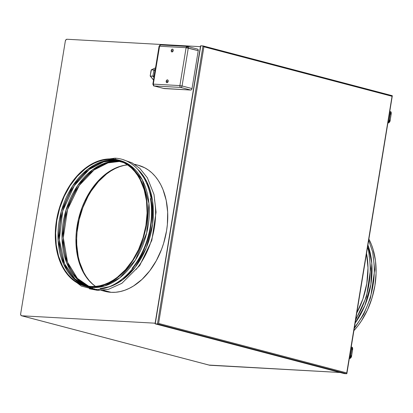 <?xml version="1.0" encoding="UTF-8"?>
<svg xmlns="http://www.w3.org/2000/svg" width="413" height="413" viewBox="0 0 413 413"><rect width="100%" height="100%" fill="white"/><g stroke="black" fill="none" stroke-linecap="round" stroke-linejoin="round"><path stroke-width="0.62" d="M373.171 257.149A65.197 44.485 104.7 0 1 354.798 326.993M353.905 330.648A65.197 44.485 -75.3 0 0 368.892 239.101L371.37 244.45L373.166 249.643L375.505 260.939L376.093 273.091L374.911 285.626L372.005 298.067L367.482 309.931L361.52 320.767L358.071 325.666L353.905 330.648M367.926 244.997L371.793 263.246L370.853 284.557L364.86 305.589L355.139 323.085A65.197 44.485 -75.3 0 0 367.926 244.997M369.119 256.081A65.197 44.485 104.7 0 1 355.825 318.893M366.537 253.505L367.998 267.903L366.796 283.488L362.919 298.929L356.806 312.909A65.197 44.485 -75.3 0 0 366.537 253.505M84.789 286.033L86.632 286.519A65.197 44.485 -75.3 0 0 92.739 287.479L90.896 286.994A65.197 44.485 104.7 0 1 84.789 286.033A65.197 44.485 104.7 0 1 57.309 216.056A65.197 44.485 104.7 0 1 111.861 158.969A65.197 44.485 104.7 0 1 117.963 159.929A65.197 44.485 104.7 0 1 145.443 229.902A65.197 44.485 104.7 0 1 90.896 286.994L85.713 286.261M101.743 159.986L114.897 158.184A1.564 1.131 93.2 0 0 113.781 159.134A1.564 1.131 -86.8 0 1 114.881 158.184A1.564 1.131 -86.8 0 1 115.717 158.762M94.639 288.847A1.564 1.131 -86.8 0 1 93.777 289.332A1.564 1.131 -86.8 0 1 92.739 287.479A1.564 1.131 93.2 0 0 93.777 289.332M98.697 289.911A1.564 1.131 -86.8 0 1 97.829 290.396A1.564 1.131 -86.8 0 1 96.818 289.358A1.564 1.131 93.2 0 0 97.829 290.396M111.174 292.327L103.291 290.256L111.174 292.327L106.828 291.774L111.174 292.327A65.197 44.485 -75.3 0 0 165.727 235.24A65.197 44.485 -75.3 0 0 138.247 165.262A65.197 44.485 104.7 0 1 165.727 235.24A65.197 44.485 104.7 0 1 111.174 292.327A65.197 44.485 104.7 0 1 105.072 291.366A65.197 44.485 -75.3 0 0 111.174 292.327L115.63 292.265L111.174 292.327M119.419 161.493A64.676 44.129 104.7 0 1 121.587 161.689L119.419 161.493L108.02 162.872L94.045 169.97L79.239 185.463L67.531 209.639L63.287 237.785L67.567 262.26L77.376 278.367L88.81 286.281A64.676 44.129 104.7 0 1 65.956 215.297A64.676 44.129 104.7 0 1 119.419 161.493L123.575 162.583L119.419 161.493M118.144 161.158L120.973 161.447A64.676 44.129 -75.3 0 0 118.144 161.158L115.366 160.425A64.676 44.129 104.7 0 1 119.61 160.962L115.366 160.425L103.678 161.891L89.332 169.392L74.257 185.752L62.75 211.007L59.312 239.726L64.583 263.845L75.063 279.002L86.73 285.946A64.676 44.129 104.7 0 1 61.542 215.731A64.676 44.129 104.7 0 1 115.366 160.425L118.144 161.158A64.676 44.129 -75.3 0 0 64.562 215.436A64.676 44.129 -75.3 0 0 88.15 286.194L76.637 278.584L66.612 262.766L62.022 238.389L66.023 210.057L77.675 185.545L92.564 169.784L106.652 162.562L118.144 161.158M114.086 160.089L118.98 160.76A64.676 44.129 -75.3 0 0 114.086 160.089L111.773 159.48A64.676 44.129 104.7 0 1 117.834 160.435A64.676 44.129 104.7 0 1 145.092 229.85A64.676 44.129 104.7 0 1 90.979 286.477A64.676 44.129 104.7 0 1 84.923 285.528A64.676 44.129 104.7 0 1 57.66 216.113A64.676 44.129 104.7 0 1 111.773 159.48L114.086 160.089A64.676 44.129 -75.3 0 0 60.159 215.865A64.676 44.129 -75.3 0 0 86.085 285.811L74.355 279.178L63.669 264.33L58.083 240.351L61.253 211.461L72.688 185.86L87.845 169.222L102.31 161.581L114.086 160.089M127.503 164.89A64.676 44.129 -75.3 0 0 78.981 217.088A64.676 44.129 -75.3 0 0 95.532 286.405L91.49 283.153L88.268 279.74L85.362 275.832L82.812 271.47L78.847 261.537L76.529 250.33L75.946 238.28L76.312 232.08L78.351 219.628L82.053 207.517L84.484 201.73L90.401 190.982L97.514 181.668L101.438 177.662L109.832 171.147L114.22 168.705L118.681 166.831L123.167 165.556L127.643 164.88M134.581 164.297L138.247 165.262A65.197 44.485 104.7 0 0 135.051 164.606L136.491 164.859M138.195 165.252L144.726 167.786L148.525 170.13L152.072 173.037L155.319 176.48L158.246 180.419L160.822 184.817L163.016 189.634L166.202 200.341L167.668 212.122L167.373 224.522L166.558 230.81L163.651 243.252L161.581 249.287L156.315 260.691L149.718 270.851L142.041 279.379L133.58 285.946L129.155 288.408L124.664 290.298L120.137 291.583L115.63 292.265L120.137 291.583L124.664 290.298L129.155 288.408L133.58 285.946L142.041 279.379L149.718 270.851L156.315 260.691L161.581 249.287L163.651 243.252L166.558 230.81L167.373 224.522L167.668 212.122L166.202 200.341L163.016 189.634L160.822 184.817L158.246 180.419L155.319 176.48L152.072 173.037L148.525 170.13L144.726 167.786L138.195 165.252M154.498 199.618A65.197 44.485 104.7 0 1 136.12 269.462M106.915 287.531A65.197 44.485 -75.3 0 0 150.296 235.849A65.197 44.485 -75.3 0 0 137.963 169.516L146.873 181.89L152.547 200.692L152.614 224.089L146.316 247.738L135.34 267.066L122.594 279.833L110.467 286.446L100.132 288.553M150.44 198.55A65.197 44.485 104.7 0 1 132.067 268.393M118.882 160.187L130.875 165.861L142.273 179.758L148.948 203.397L146.687 233.02L135.449 259.973L119.909 277.717L104.917 285.879L92.739 287.479A65.197 44.485 -75.3 0 0 147.286 230.387A65.197 44.485 -75.3 0 0 119.811 160.414L117.963 159.929M90.896 286.994L95.346 286.927L99.858 286.25L104.381 284.96L108.877 283.075L113.296 280.608L117.607 277.588L125.712 270.009L132.888 260.618L138.851 249.782L143.368 237.914L146.279 225.472L147.462 212.938L147.389 206.784L145.918 195.003L142.738 184.301L140.539 179.479L137.963 175.081L135.041 171.142L131.788 167.704L128.242 164.797L124.442 162.448L120.415 160.688L116.208 159.521L111.861 158.969L107.406 159.031L102.899 159.712L98.371 161.003L93.88 162.887L89.456 165.35L80.994 171.916L73.318 180.445L66.72 190.605L63.907 196.18L59.384 208.049L56.478 220.485L55.296 233.025L55.884 245.172L58.218 256.468L62.213 266.478L64.789 270.882L67.717 274.821L70.964 278.259L74.51 281.165L78.31 283.509L82.337 285.275L86.544 286.441L90.896 286.994M111.773 159.48L116.089 160.027L120.266 161.184L124.256 162.934L128.03 165.262L131.546 168.143L134.767 171.555L137.674 175.463L140.224 179.831L144.189 189.758L146.507 200.966L147.09 213.02L145.918 225.457L143.032 237.795L138.551 249.566L132.635 260.314L125.521 269.632L117.478 277.154L113.203 280.148L108.815 282.595L104.355 284.464L99.869 285.744L95.393 286.415L90.979 286.477L86.663 285.93L82.486 284.779L78.496 283.029L74.722 280.701L71.212 277.815L67.985 274.402L65.084 270.494L62.528 266.132L58.563 256.199L56.245 244.997L55.662 232.942L56.834 220.506L59.72 208.167L64.206 196.397L70.117 185.644L77.236 176.33L85.274 168.809L89.549 165.814L93.937 163.367L98.397 161.498L102.883 160.218L107.359 159.542L111.773 159.48M171.225 50.494A1.435 0.981 104.7 0 1 172.582 49.162A1.435 0.981 104.7 0 1 173.202 50.603L172.381 51.873L171.354 51.506L171.292 50.221L172.051 49.23L172.954 49.41L173.202 50.603A1.435 0.981 104.7 0 1 171.849 51.935A1.435 0.981 104.7 0 1 171.225 50.494L173.104 50.99L171.225 50.494M166.196 81.222A1.435 0.981 104.7 0 1 167.549 79.89A1.435 0.981 104.7 0 1 168.174 81.33L167.348 82.595L166.32 82.233L166.258 80.948L167.017 79.952L167.926 80.132L168.174 81.33A1.435 0.981 104.7 0 1 166.821 82.662A1.435 0.981 104.7 0 1 166.196 81.222L168.07 81.712L166.196 81.222M124.581 165.277A65.197 44.485 -75.3 0 0 79.745 217.29A65.197 44.485 -75.3 0 0 93.183 284.634L89.105 280.448L86.178 276.509L83.602 272.105L79.606 262.095L78.222 256.581L76.756 244.801L76.684 238.647L77.05 232.4L79.11 219.85L82.843 207.641L88.108 196.232L91.252 190.971L98.428 181.581L106.533 173.997L110.844 170.977L115.268 168.514L119.76 166.63L124.581 165.277M154.87 71.934A4.693 3.397 93.2 0 0 154.488 73.277L154.927 70.618L153.904 69.998L155.293 69.338L153.904 69.998L151.39 69.859L150.177 75.961L151.39 69.859L153.904 69.998L152.887 76.209L150.373 76.069L153.553 79.967L150.373 76.069L154.188 76.1L154.488 73.277L154.452 75.109M20.665 313.792L65.326 41.088L65.941 39.756L66.978 39.25L200.434 46.664L66.978 39.25A1.951 1.332 104.7 0 0 65.326 41.088L20.665 313.792L20.841 315.165L21.698 315.78A1.951 1.332 104.7 0 1 21.512 315.749A1.951 1.332 104.7 0 1 20.665 313.792M155.149 323.193L21.698 315.78L155.149 323.193M163.724 88.428L190.698 90.044L191.534 89.636L192.03 88.568L198.235 50.675L198.095 49.57L197.409 49.08A1.564 1.069 -75.3 0 1 197.553 49.101A1.564 1.069 -75.3 0 1 198.235 50.675L192.03 88.568L182.071 85.95L188.276 48.053L198.235 50.675L186.093 47.702L159.511 46.225L153.306 84.123L179.887 85.599L186.093 47.702L179.887 85.599L182.071 85.95L188.276 48.053L187.45 46.457A1.564 1.069 104.7 0 1 187.595 46.483A1.564 1.069 104.7 0 1 188.276 48.053L186.093 47.702A1.564 1.131 -86.8 0 1 187.285 46.432L160.703 44.955A1.564 1.131 93.2 0 0 159.511 46.225L186.093 47.702L187.45 46.457M209.277 365.082L340.095 372.495L209.763 365.257L21.698 315.78L209.763 365.257A1.951 1.332 -75.3 0 1 209.582 365.231A1.951 1.332 -75.3 0 1 209.412 365.164M155.242 323.859L344.416 373.626L346.806 373.698L346.744 372.924L158.602 323.425L203.903 46.793L158.602 323.425L346.744 372.924L392.045 96.296L203.903 46.793L203.005 45.915L157.467 323.978L155.242 323.859L200.775 45.791L203.005 45.915L200.615 45.843L155.242 323.859L157.467 323.978L346.641 373.75L344.416 373.626L155.242 323.859L155.169 323.472M203.155 45.957L392.324 95.739L346.884 373.522L346.641 373.75L157.467 323.978L203.005 45.915L203.903 46.793L392.045 96.296L392.324 95.739L346.879 373.538M158.009 323.828L157.709 323.947L158.009 323.828M200.615 45.843L200.532 46.148M163.832 88.496A1.564 1.069 -75.3 0 0 163.971 88.547A1.564 1.069 -75.3 0 0 164.116 88.568L154.163 85.95L180.744 87.427L190.698 90.044L164.116 88.568L154.163 85.95L180.744 87.427L190.698 90.044A1.564 1.069 -75.3 0 0 192.03 88.568L182.071 85.95A1.564 1.069 104.7 0 1 180.744 87.427A1.564 1.069 -75.3 0 0 182.071 85.95L179.887 85.599A1.564 1.131 93.2 0 0 180.744 87.427A1.564 1.131 -86.8 0 1 179.887 85.599L153.306 84.123A1.564 1.131 93.2 0 0 154.163 85.95A1.564 1.069 104.7 0 1 154.013 85.925L153.337 84.355M160.869 44.981A1.564 1.131 93.2 0 0 160.703 44.955L159.072 46.266C159.898 45.074 160.44 44.64 160.703 44.955M159.542 46.457L153.306 84.123L152.867 84.159C153.528 85.78 153.91 86.369 154.013 85.925L163.971 88.547M155.03 71.583L154.488 73.277A4.693 3.397 93.2 0 0 154.416 74.707M154.927 70.618L154.054 75.94L152.887 76.209L153.956 77.515L152.887 76.209L153.904 69.998L154.927 70.618M151.39 69.859L155.531 67.887L151.22 69.89L150.177 75.966M390.068 120.183L389.836 120.059A2.715 0.836 101.2 0 1 388.571 122.847A0.521 0.49 75 0 0 388.783 122.837A0.521 0.49 -105 0 1 388.158 122.248A0.521 0.49 -105 0 1 388.473 121.84A0.521 0.49 75 0 0 388.158 122.248A11.388 1.564 7.6 0 1 388.024 122.279A11.388 1.564 -172.4 0 0 388.158 122.248A0.521 0.49 75 0 0 388.571 122.847A2.715 0.836 -78.8 0 0 389.836 120.059L390.068 120.183M390.228 112.63A1.673 0.516 -78.8 0 1 390.264 112.635L389.154 120.002L389.836 120.059L389.273 119.987L390.125 114.096L390.806 114.158A2.715 0.836 -78.8 0 0 390.466 111.613A2.715 0.836 -78.8 0 0 390.409 111.608A2.715 0.836 101.2 0 1 390.466 111.613A2.715 0.836 101.2 0 1 390.806 114.158L390.239 114.081L389.273 119.987L388.509 121.83A0.521 0.49 -105 0 1 388.721 121.825A1.673 0.516 -78.8 0 0 389.505 120.111M390.125 112.599A0.521 0.496 -90.4 0 1 389.831 112.016A11.388 0.738 11 0 1 389.707 112.016A11.388 0.738 -169 0 0 389.831 112.016A0.521 0.496 89.6 0 0 390.125 112.599M389.774 111.582L390.316 111.598A0.521 0.496 89.6 0 0 389.831 112.016A0.521 0.496 -90.4 0 1 390.409 111.608A0.521 0.496 89.6 0 0 390.311 111.598L390.461 111.613C391.152 111.634 391.385 112.522 391.152 114.262L390.187 120.168C390.208 121.143 389.738 122.031 388.783 122.837L387.905 122.997M350.219 358.396A0.521 0.49 -105 0 1 349.992 358.407A2.715 0.836 -78.8 0 0 351.262 355.624L350.699 355.547L351.546 349.656L352.227 349.718A2.715 0.836 -78.8 0 0 351.891 347.173A2.715 0.836 -78.8 0 0 351.835 347.168A2.715 0.836 101.2 0 1 351.891 347.173A2.715 0.836 101.2 0 1 352.227 349.718L351.664 349.641L350.699 355.547L351.262 355.624A2.715 0.836 101.2 0 1 349.992 358.407A0.521 0.49 75 0 0 350.209 358.396L349.331 358.561M349.925 357.395A0.521 0.49 -105 0 1 350.147 357.384A1.673 0.516 -78.8 0 0 350.926 355.67M349.45 357.839A11.388 1.564 -172.4 0 0 349.584 357.808A0.521 0.49 -105 0 1 349.899 357.405A0.521 0.49 75 0 0 349.584 357.808A11.388 1.564 7.6 0 1 349.45 357.839M351.551 348.164A0.521 0.496 -90.4 0 1 351.256 347.576A11.388 0.738 11 0 1 351.133 347.576A11.388 0.738 -169 0 0 351.256 347.576A0.521 0.496 89.6 0 0 351.551 348.164M351.835 347.168A0.521 0.496 89.6 0 0 351.256 347.576A0.521 0.496 -90.4 0 1 351.835 347.168M349.992 358.407A0.521 0.49 -105 0 1 349.584 357.808A0.521 0.49 75 0 0 349.992 358.407M351.685 348.195L351.654 349.708M368.69 240.345L372.671 251.982L374.73 269.72L370.518 297.845L363.719 314.319L354.261 328.469M367.585 247.098L368.613 250.913L370.673 268.651L366.46 296.782L355.634 320.07M70.69 278.001L81.315 286.07L93.756 289.332C115.433 291.041 139.119 268.755 147.787 239.251C150.631 229.917 152.036 220.542 151.999 211.12C152.227 182.236 136.207 158.897 114.897 158.184M74.748 279.064L76.756 281.103M89.389 288.79L97.814 290.396L108.485 289.317L121.861 283.313L139.723 265.518L151.839 240.314L156.057 212.189L153.992 194.451L147.348 177.766L139.816 168.359L132.052 162.841L123.322 159.79M105.072 291.366L101.402 290.401M96.993 289.818L83.958 285.801M21.512 315.749L209.582 365.231M203.077 45.926L392.242 95.692M200.537 46.003L155.066 323.678M155.18 323.849L344.344 373.615M187.595 46.483L197.553 49.101M152.867 84.159L159.072 46.266M155.587 67.815L151.241 69.88M153.486 80.05L150.187 76.013M150.27 75.388L150.972 71.088M388.081 121.918L388.478 121.84M389.609 112.62L390.14 112.641M351.2 347.142L351.886 347.173C352.578 347.199 352.81 348.082 352.578 349.826L351.613 355.732C351.633 356.703 351.164 357.591 350.203 358.401M349.506 357.482L349.935 357.395M351.029 348.18L351.561 348.2M351.546 349.656L350.58 355.562L349.888 357.41"/></g></svg>
